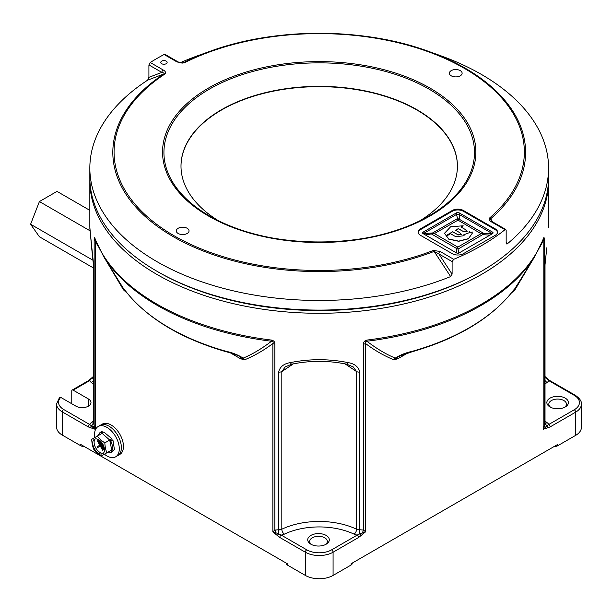 <?xml version="1.0" encoding="UTF-8"?>
<svg xmlns="http://www.w3.org/2000/svg" width="612" height="612" viewBox="0 0 612 612"><rect width="100%" height="100%" fill="white"/><g stroke="black" fill="none" stroke-linecap="round" stroke-linejoin="round"><path stroke-width="0.92" d="M547.641 379.463L544.948 376.395M545.017 421.11A54.889 31.694 0 0 0 547.151 422.701A7.841 4.529 0 0 1 548.719 424.514A1.958 1.132 60 0 1 550.104 426.916L547.755 427.796L547.22 425.592L548.719 424.514L574.27 409.757A17.641 10.19 0 0 0 574.27 395.352L548.719 380.603A1.958 1.132 -60 0 1 549.698 380.503L545.529 377.084A3.924 3.817 130.6 0 1 545.047 376.571M545.017 380.465A3.924 2.471 -125 0 0 547.151 382.408A7.841 4.529 0 0 0 548.719 380.603L547.22 378.882A3.924 3.19 170.8 0 1 545.04 376.533A3.924 3.19 170.8 0 1 545.017 376.418M545.001 422.594A3.924 2.264 0 0 0 545.017 422.379L545.017 264.759A3.924 2.264 -0 0 1 544.955 265.164L544.955 422.793A3.924 3.014 -164 0 0 547.105 425.745L547.641 427.826L543.181 429.31L545.001 422.594A3.924 3.19 -170.8 0 0 547.22 425.6L545.522 427.161A1.958 1.377 74.2 0 1 545.613 428.446M543.173 239.46C543.663 238.558 543.663 239.062 543.181 240.967A3.924 2.264 0 0 0 544.252 239.805L544.252 425.745A3.924 1.821 -168.7 0 0 545.522 427.161L543.181 429.31L543.181 240.967L540.335 246.307M93.399 376.418A3.924 3.19 9.2 0 1 93.384 376.533A3.924 3.19 9.2 0 1 91.203 378.882L89.696 380.603A1.958 1.132 -120 0 0 88.717 380.503L72.178 390.051A1.958 1.132 60 0 1 73.157 390.15L88.403 398.955A8.82 5.095 180 0 1 90.989 402.558A8.82 5.095 180 0 1 85.542 407.263A8.82 5.095 180 0 1 75.926 406.154L60.733 397.379A17.641 10.19 0 0 0 63.709 409.504A1.958 1.132 120 0 0 62.317 411.907L88.312 426.916A1.958 1.132 120 0 1 89.696 424.514L91.203 425.6L90.66 427.796L88.312 426.916M71.772 403.759L71.772 390.953A1.958 1.132 60 0 1 72.178 390.051M93.353 376.663A3.924 3.274 18.8 0 1 93.315 376.808A3.924 3.274 18.8 0 1 91.31 378.69L90.783 379.463M91.31 378.69L92.902 377.076A3.924 3.817 49.4 0 0 93.376 376.571M95.059 239.078L95.028 239.017A3.924 3.129 -20.2 0 1 94.875 238.129C94.37 237.02 94.133 237.578 94.164 239.805L94.164 425.745A3.924 1.821 -11.3 0 1 92.902 427.161A1.958 1.377 105.8 0 0 92.802 428.446L95.243 429.31L91.203 425.592A3.924 3.19 -9.2 0 0 93.414 422.594L95.243 429.31L95.243 240.967L98.081 246.307M92.802 428.446L90.783 427.826L91.31 425.745A3.924 3.014 -16 0 0 93.46 422.793L93.46 265.164A3.924 2.264 180 0 1 93.399 264.759L93.399 422.379A3.924 2.264 0 0 0 93.414 422.594M56.579 403.905L56.579 427.115A19.607 11.322 0 0 0 62.317 435.117L62.317 411.907A19.607 11.322 0 0 1 56.579 403.905L59.563 397.379L60.733 397.379M366.978 340.073A229.37 132.422 0 0 0 543.548 238.129A3.924 3.129 20.2 0 1 543.387 239.017L534.896 256.329A228.987 132.207 180 0 1 366.894 341.236A3.924 0.666 -97 0 0 366.978 340.073C364.561 340.647 363.421 342.001 363.536 344.143L363.536 530.076A3.924 1.553 -73.6 0 0 362.587 532.777A1.958 0.819 48.9 0 1 363.115 533.817L365.555 531.859L359.665 533.878L360.973 535.638L358.624 537.466A1.958 1.132 60 0 0 357.24 535.064L359.665 533.878L359.458 529.717L363.536 530.076L365.555 531.859L365.555 343.516C374.269 350.148 383.67 355.58 393.768 359.795L397.769 358.8L407.714 353.055M363.115 533.817L361.088 535.531L359.963 533.794A3.924 0.696 -93.2 0 1 359.78 529.709L359.78 372.073A3.924 2.264 180 0 1 356.597 371.591L345.046 363.849M279.791 537.466L277.45 535.638L278.751 533.878L281.183 535.064A1.958 1.132 120 0 0 279.791 537.466L305.35 552.215A19.607 11.322 0 0 0 333.073 552.215L358.624 537.466M293.37 363.849L281.818 371.591A3.924 2.264 -0 0 1 278.636 372.073L278.636 529.709A3.924 0.696 -86.8 0 1 278.46 533.794L277.328 535.531L272.868 531.859L274.88 530.076L278.965 529.717L278.751 533.878L275.836 532.777A1.958 0.819 131.1 0 0 275.301 533.817M94.875 238.129A229.37 132.422 0 0 0 271.445 340.073A3.924 0.666 97 0 0 271.521 341.236C273.029 341.481 273.472 342.246 272.868 343.516A3.924 2.264 0 0 0 274.88 344.143L274.88 530.076A3.924 1.553 -106.4 0 1 275.836 532.777L272.868 531.859L272.868 343.516C264.155 350.148 254.745 355.58 244.655 359.795A3.924 3.19 68.2 0 0 243.163 358.112C252.366 354.287 261.821 348.656 271.521 341.236A228.987 132.207 180 0 1 103.527 256.329L95.028 239.017M545.062 376.663A3.924 3.274 161.2 0 0 545.108 376.808A3.924 3.274 161.2 0 0 547.105 378.69M544.955 265.164L546.768 247.806A3.924 2.257 8.3 0 1 546.753 248.09A3.924 2.257 8.3 0 1 546.684 248.365M546.768 247.806L545.017 264.759M278.636 372.073C279.868 366.825 283.815 363.666 290.463 362.587C309.641 358.747 328.805 358.747 347.96 362.587A3.924 1.125 102 0 1 346.644 364.178L353.185 366.879L356.597 371.591L356.597 529.212A3.924 2.035 -64.6 0 1 354.103 534.161A7.841 4.529 0 0 0 357.24 535.064L331.689 549.813A1.958 1.132 60 0 1 333.073 552.215L333.073 575.425L351.089 565.021A3.924 2.264 0 0 0 352.237 563.423L352.237 563.078M347.96 362.587C354.646 363.696 358.586 366.856 359.78 372.073M290.463 362.587A3.924 1.125 78 0 0 291.771 364.178C310.062 360.43 328.353 360.43 346.644 364.178M359.458 529.717A3.924 2.264 0 0 1 356.597 529.212A58.813 33.958 0 0 0 281.818 529.212L281.818 371.591L285.23 366.879L291.771 364.178M89.857 179.262A229.37 132.422 0 0 0 89.842 180.861L89.842 227.282L91.655 247.806A3.924 2.257 171.7 0 0 91.662 248.09A3.924 2.257 171.7 0 0 91.731 248.365M91.655 247.806L93.46 265.164M118.873 281.191L123.984 289.308L127.457 293.446L123.456 289.82L103.734 256.665M125.024 290.417L127.457 293.446M124.351 289.545L129.17 295.497A3.924 2.876 -40.3 0 1 128.979 295.236L123.984 289.308L123.456 289.82M226.562 351.854A3.924 1.408 -74.2 0 1 226.073 351.288C232.598 352.719 238.29 354.991 243.163 358.112L240.646 358.8L240.608 356.781C242.245 357.309 234.679 353.935 226.562 351.854C183.524 339.461 151.065 320.673 129.17 295.497M95.243 239.46C94.753 238.565 94.753 239.07 95.243 240.967A3.924 2.264 0 0 1 94.164 239.805M244.655 359.795L240.646 358.8L230.709 353.055M271.445 340.073C273.855 340.647 275.002 342.001 274.88 344.143M363.536 344.143A3.924 2.264 0 0 0 365.555 343.516C364.943 342.253 365.387 341.488 366.894 341.236C376.602 348.656 386.05 354.287 395.253 358.112L397.769 358.8L397.815 356.781L411.853 351.854A3.924 1.408 -105.8 0 0 412.343 351.288C405.825 352.719 400.126 354.991 395.253 358.112A3.924 3.19 -68.2 0 0 393.768 359.795M411.853 351.854C454.892 339.461 487.359 320.673 509.245 295.497A3.924 2.876 -139.7 0 0 509.436 295.236L514.432 289.308L519.542 281.191M510.959 293.446L514.432 289.308L514.96 289.82L510.959 293.446L513.392 290.425M534.689 256.665L514.96 289.82M543.548 238.129C544.045 237.02 544.282 237.578 544.252 239.805M89.842 180.861A229.37 132.422 0 0 0 157.024 274.497A229.37 132.422 0 0 0 406.988 303.208A229.37 132.422 0 0 0 548.574 180.861A229.37 132.422 0 0 0 548.559 179.262M182.95 62.891L183.095 62.845C182.736 63.342 181.053 63.021 178.054 61.889A1.958 1.132 120 0 0 177.075 61.988L184.059 62.959A1.958 1.056 -116.8 0 0 183.233 62.784A206.389 119.156 180 0 1 209.993 51.316A206.389 119.156 180 0 1 428.423 51.316L440.586 55.692A229.37 132.422 180 0 1 548.574 168.055L548.574 177.664A229.37 132.422 180 0 1 481.399 271.3L480.007 272.103A227.404 131.289 180 0 1 480.007 272.103A227.404 131.289 180 0 1 158.409 272.095A227.404 131.289 0 0 0 480.703 271.697M62.317 435.117L80.784 445.773A3.924 2.264 0 0 0 84.104 446.416M554.311 446.416A3.924 2.264 0 0 0 557.639 445.773L575.655 435.369A19.607 11.322 0 0 0 581.4 427.367L581.4 404.157C581.783 401.342 579.732 398.374 575.249 395.253A1.958 1.132 -60 0 0 574.27 395.352M286.179 563.078L286.179 563.423A3.924 2.264 0 0 0 287.326 565.021L305.35 575.425A19.607 11.322 0 0 0 333.073 575.425M550.012 406.957A10.779 6.227 0 0 0 565.259 406.957A10.779 6.227 0 0 0 565.259 398.152A10.779 6.227 0 0 0 550.012 398.152A10.779 6.227 0 0 0 550.012 406.957L550.012 406.957M564.501 407.355A8.82 5.095 0 0 0 566.46 404.157A8.82 5.095 0 0 0 557.639 399.062A8.82 5.095 0 0 0 548.819 404.157A8.82 5.095 0 0 0 550.777 407.355M310.888 544.213A10.779 6.227 0 0 0 326.142 544.213A10.779 6.227 0 0 0 326.142 535.408A10.779 6.227 0 0 0 310.888 535.408A10.779 6.227 0 0 0 310.888 544.213L310.888 544.213M325.377 544.611A8.82 5.095 0 0 0 327.336 541.413A8.82 5.095 0 0 0 318.515 536.319A8.82 5.095 0 0 0 309.695 541.413A8.82 5.095 0 0 0 311.653 544.611M80.784 445.773L80.784 444.496L287.326 563.744L287.326 565.021M351.089 565.021L351.089 563.744L557.639 444.496L557.639 445.773M457.416 166.296A138.205 79.797 0 0 0 371.974 92.71A138.205 79.797 0 0 0 221.483 110.038A138.205 79.797 0 0 0 180.999 166.296M460.255 70.617A6.372 3.68 180 0 1 462.121 73.218A6.372 3.68 180 0 1 455.749 76.898A6.372 3.68 180 0 1 449.376 73.218A6.372 3.68 180 0 1 453.316 69.822A6.372 3.68 180 0 1 460.255 70.617M452.1 261.584L438.835 253.926A1.958 1.132 -60 0 1 440.219 251.524L433.441 250.423A1.958 0.895 68.8 0 1 434.145 251.394L438.835 253.926L452.1 274.138L452.1 261.584L453.714 259.32A229.37 132.422 0 0 0 481.399 245.687A229.37 132.422 0 0 0 504.999 229.707L505.818 229.515L506.162 230.372L506.162 242.926L506.369 243.913L507.18 243.943L506.162 242.398M452.1 274.138L450.654 276.578L434.145 251.394A206.389 119.156 180 0 1 164.192 231.091A206.389 119.156 180 0 1 163.947 73.922A1.958 1.201 56.6 0 1 164.888 74.021C166.02 72.514 165.454 71.168 163.213 69.99A1.958 1.132 120 0 0 161.828 72.392C163.611 72.759 164.322 73.264 163.947 73.922L147.66 80.157L148.915 77.334L148.915 64.941L161.828 72.392L148.915 77.334M178.054 61.889L165.125 54.422L164.1 54.499A229.37 132.422 0 0 0 150.238 62.501L148.915 64.941M491.505 221.911A1.958 1.132 -60 0 1 492.484 221.819L491.122 220.68L490.633 218.775A1.958 1.331 -130.7 0 0 489.592 218.002C488.743 219.501 489.386 220.802 491.505 221.911L504.999 229.707M180.157 62.745A229.37 132.422 180 0 1 197.837 55.692L209.993 51.316C275.079 27.326 363.344 27.326 428.423 51.316A206.389 119.156 180 0 1 490.633 218.775L492.721 221.957M218.178 220.588A138.205 79.797 180 0 1 180.999 166.135A138.205 79.797 180 0 1 221.483 109.716A138.205 79.797 180 0 1 372.096 92.42A138.205 79.797 180 0 1 457.416 166.135A138.205 79.797 180 0 1 420.237 220.588M480.015 272.095L481.399 271.3A229.37 132.422 180 0 1 157.024 271.3A229.37 132.422 180 0 1 89.842 177.664L89.842 168.055A229.37 132.422 180 0 1 147.66 80.157M166.204 61.116A3.175 1.836 180 0 1 167.13 62.416A3.175 1.836 180 0 1 163.955 64.252A3.175 1.836 180 0 1 160.772 62.416A3.175 1.836 180 0 1 162.738 60.718A3.175 1.836 180 0 1 166.204 61.116M187.173 228.284A6.372 3.68 180 0 1 189.039 230.885A6.372 3.68 180 0 1 182.667 234.564A6.372 3.68 180 0 1 176.294 230.885A6.372 3.68 180 0 1 180.226 227.488A6.372 3.68 180 0 1 187.173 228.284M492.484 232.086L459.214 212.877A1.958 1.132 0 0 0 456.445 212.877L423.175 232.086A1.958 1.132 0 0 0 422.601 232.881A1.958 1.132 0 0 0 423.175 233.685L456.445 252.894A1.958 1.132 0 0 0 459.214 252.894L492.484 233.685A1.958 1.132 0 0 0 493.058 232.881A1.958 1.132 0 0 0 492.484 232.086L492.484 233.685L484.283 233.685L459.337 219.287L457.83 220.037L457.608 218.515L432.676 232.935L434.183 233.685L431.33 233.937L432.676 232.935L423.175 233.685L423.175 232.086M497.525 232.483A7.841 4.529 0 0 0 495.261 229.684L463.376 211.278A7.841 4.529 0 0 0 452.283 211.278L420.406 229.684A7.841 4.529 0 0 0 418.134 232.483M452.283 210.474L420.406 228.88A7.841 4.529 0 0 0 418.103 232.086A7.841 4.529 0 0 0 420.406 235.283L452.283 253.689A7.841 4.529 0 0 0 463.376 253.689L495.261 235.283A7.841 4.529 0 0 0 497.556 232.086A7.841 4.529 0 0 0 495.261 228.88L463.376 210.474A7.841 4.529 0 0 0 452.283 210.474L452.283 211.278M450.654 276.578A229.37 132.422 180 0 1 213.236 285.498A229.37 132.422 180 0 1 89.842 168.055M548.574 168.055A229.37 132.422 180 0 1 507.18 243.943M111.292 447.854L112.447 448.657A11.368 6.564 60 0 0 110.803 441.068L109.961 441.336M110.803 441.068L112.906 439.86L109.862 440.869M91.716 439.339L97.27 436.142A27.792 19.66 15 0 0 104.843 442.866A27.792 19.645 105 0 0 106.87 452.788L101.317 455.986A27.792 19.66 -165 0 1 93.743 449.262A27.792 19.645 -75 0 1 91.716 439.339L102.127 433.342L109.701 440.059L111.92 438.781L103.979 432.133L100.024 432.516L97.683 435.897M106.626 452.926L110.351 452.803L112.034 450.7L112.447 448.657M110.351 452.803L112.707 451.449L114.39 449.346L112.906 439.86M104.415 454.196A17.496 10.098 -120 0 0 115.668 456.812A17.496 10.098 -120 0 0 115.668 436.608A17.496 10.098 -120 0 0 98.172 426.503A17.496 10.098 -120 0 0 94.806 437.557M110.527 440.609A6.372 3.68 -120 0 0 110.114 439.821M98.172 426.503L102.334 424.108A17.496 10.098 60 0 1 119.83 434.206A17.496 10.098 60 0 1 119.83 454.41L117.749 455.611A17.496 10.098 -120 0 0 117.749 435.407A17.496 10.098 -120 0 0 100.253 425.302A17.496 10.098 60 0 1 117.749 435.407A17.496 10.098 60 0 1 117.749 455.611L115.668 456.812M103.053 450.049L100.636 445.857L97.553 447.632A5.393 3.114 60 0 1 97.063 446.783L100.146 445.008L97.721 440.816M97.897 447.433A5.393 3.114 60 0 1 97.407 446.584M99.794 445.207L97.346 440.961A5.393 3.114 60 0 1 97.889 440.778L103.168 449.927A5.393 3.114 60 0 1 102.732 450.302L100.284 446.056L97.553 447.632M103.688 448.879L99.052 440.854M103.742 448.642A5.393 3.114 60 0 1 103.566 449.262L98.67 440.77A5.393 3.114 60 0 1 99.289 440.931L103.742 448.642M103.657 446.569L101.041 442.032M100.36 441.489A5.393 3.114 60 0 1 101.485 442.468L103.505 445.964A5.393 3.114 60 0 1 103.788 447.433L100.36 441.489M102.762 453.668L102.762 453.668A8.316 4.804 -120 0 0 102.77 444.06A8.316 4.804 -120 0 0 94.447 439.255A8.316 4.804 -120 0 0 94.447 448.864A8.316 4.804 -120 0 0 102.762 453.668M95.197 438.957A8.316 4.804 -120 0 0 95.832 448.061A8.316 4.804 -120 0 0 103.397 453.163M104.843 442.866L109.701 440.059L111.728 449.981L106.87 452.788M97.27 436.142L102.127 433.342M463.835 234.756L469.588 232.575L469.213 231.481L471.003 232.514L472.112 231.879L472.242 233.302L468.486 238.611L458.709 241.136L448.718 238.978L444.503 233.302L450.684 226.715L463.185 225.797L461.027 227.037L465.135 229.408L467.132 231.359L463.544 231.619L458.319 228.605L455.519 230.219L459.627 232.591L461.609 234.549L458.036 234.801L452.727 231.734L446.018 235.605A5.814 3.358 0 0 0 446.385 236.155L450.585 233.73L455.741 236.706L464.118 235.719L463.835 234.756L464.118 235.827M469.182 231.497L469.588 232.659M452.727 231.734L446.087 235.727M458.036 234.801L452.727 231.894M461.601 234.633L458.036 234.962M458.319 228.605L455.657 230.303M463.544 231.619L458.319 228.766M467.124 231.451L463.544 231.78M463.185 225.797L461.165 227.121M472.242 233.302L468.486 238.772L458.709 241.296L448.718 239.139L444.503 233.302M457.83 247.34L458.051 249.107L456.322 248.334L457.83 247.095L481.055 233.685L484.283 233.685M489.99 235.123L482.983 234.679L481.476 233.685M458.044 249.076L484.329 233.685M481.055 233.685L457.83 220.037M457.83 220.274L434.183 233.685M459.337 219.287L457.608 218.515L456.445 214.475L459.214 214.475L459.337 219.287M492.484 233.685L459.214 214.475L459.214 212.877M456.445 212.877L456.445 214.475L423.175 233.685M425.332 234.932L431.33 233.937M456.414 252.871L456.322 248.334L431.383 233.929M458.901 253.039L458.051 249.107M93.399 267.941L39.405 236.768L30.6 224.244L39.405 201.555L57.008 191.395L89.842 210.352M39.405 201.555L89.91 230.716M30.6 224.244L93.185 260.375M574.27 409.757A1.958 1.132 60 0 1 575.655 412.159A19.607 11.322 0 0 0 581.4 404.157M550.104 426.916L575.655 412.159L575.655 435.369M93.399 384.007A54.889 31.694 0 0 0 91.264 382.408A7.841 4.529 0 0 1 89.696 380.603L73.157 390.15M63.709 409.504L89.696 424.514A7.841 4.529 0 0 1 91.264 422.701A54.889 31.694 0 0 0 93.399 421.11M354.103 534.161A54.889 31.694 0 0 0 284.312 534.161A7.841 4.529 0 0 1 281.183 535.064L306.734 549.813A1.958 1.132 120 0 0 305.35 552.215L305.35 575.425M306.734 549.813A17.641 10.19 0 0 0 331.689 549.813M93.315 422.831A3.924 2.471 55 0 1 91.264 422.701M93.399 380.465A3.924 2.471 -55 0 1 91.264 382.408M547.151 382.408A54.889 31.694 0 0 0 545.017 384.007M545.108 422.831A3.924 2.471 125 0 0 547.151 422.701M278.965 529.717A3.924 2.264 0 0 0 281.818 529.212A3.924 2.035 -115.4 0 0 284.312 534.161M226.073 351.288A211.806 122.285 180 0 1 128.979 295.236M509.436 295.236A211.806 122.285 180 0 1 412.343 351.288M88.403 406.154L88.403 398.955M453.714 259.32L440.219 251.524M433.441 250.423A205.135 118.43 180 0 1 165.133 230.242A205.135 118.43 180 0 1 164.888 74.021M150.238 62.501L163.213 69.99M184.059 62.959A205.135 118.43 180 0 1 454.639 63.097A205.135 118.43 180 0 1 489.592 218.002M177.075 61.988L164.1 54.499M429.976 216.005A156.649 90.438 180 0 1 167.895 175.46A156.649 90.438 180 0 1 359.757 64.688A156.649 90.438 180 0 1 429.976 216.005M209.411 89.115A155.28 89.65 0 0 0 211.959 217.337A155.28 89.65 0 0 0 426.457 217.337A155.28 89.65 0 0 0 429.012 215.898A155.28 89.65 0 0 0 429.012 89.115A155.28 89.65 0 0 0 209.411 89.115M420.406 229.684L420.406 228.88M463.376 211.278L463.376 210.474M495.261 229.684L495.261 228.88M434.604 233.685L457.83 247.095M549.698 380.503L575.249 395.253M93.475 376.395L88.717 380.503M93.399 376.326L93.315 376.808M545.108 376.808L545.017 376.326M89.849 228.307L93.399 262.946M119.332 281.925L118.361 280.357M509.245 295.497L514.065 289.545M519.091 281.925L520.055 280.357M119.202 281.711L103.527 256.329M519.221 281.711L534.896 256.329M548.574 180.861L548.574 227.282M505.787 229.492L492.484 221.819M211.959 217.337C268.569 250.155 369.855 250.155 426.457 217.337M158.409 272.095L157.024 271.3M102.38 431.154L100.024 432.516M117.152 428.958L116.379 429.41M123.035 439.148L122.262 439.592"/></g></svg>

